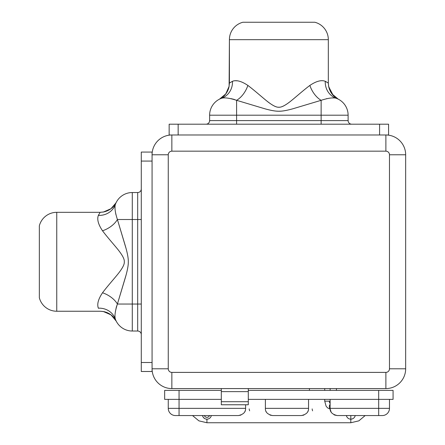 <?xml version="1.0" encoding="UTF-8"?>
<svg xmlns="http://www.w3.org/2000/svg" width="445" height="445" viewBox="0 0 445 445"><rect width="100%" height="100%" fill="white"/><g stroke="black" fill="none" stroke-linecap="round" stroke-linejoin="round"><path stroke-width="0.67" d="M152.073 371.492L152.073 368.794A19.786 19.786 0 0 0 171.853 388.58L171.853 372.393L385.882 372.393L385.882 388.58L248.293 388.58L248.293 404.766L221.315 404.766L248.293 404.766L248.293 401.707L221.315 401.707L221.315 404.766L221.315 401.707L248.293 401.707L248.293 391.633L221.315 391.633L248.293 391.633L248.293 388.58L171.853 388.58A19.786 19.786 0 0 1 152.073 368.794L152.073 152.073L152.073 154.771L168.26 154.771L168.26 368.794A3.599 3.599 0 0 0 171.853 372.393L171.853 388.58L385.882 388.58A19.786 19.786 0 0 0 405.662 368.794A19.786 19.786 0 0 1 385.882 388.58L385.882 372.393A3.599 3.599 0 0 0 389.475 368.794L389.475 154.771A3.599 3.599 0 0 0 385.882 151.172L171.853 151.172A3.599 3.599 0 0 0 168.26 154.771L168.26 368.794A3.599 3.599 0 0 0 171.853 372.393L385.882 372.393A3.599 3.599 0 0 0 389.475 368.794L405.662 368.794L389.475 368.794L389.475 154.771A3.599 3.599 0 0 0 385.882 151.172L171.853 151.172A3.599 3.599 0 0 0 168.26 154.771L152.073 154.771A19.786 19.786 0 0 1 171.853 134.985A19.786 19.786 0 0 0 152.073 154.771L152.073 371.492L141.282 371.492L141.282 362.497L152.073 362.497L141.282 362.497L141.282 152.073L152.073 152.073L141.282 152.073L141.282 371.492L152.073 371.492M336.42 390.376L336.42 388.58L336.42 390.376M309.442 390.376L309.442 388.58L309.442 390.376M393.074 390.376L248.293 390.376L393.074 390.376L393.074 399.371L378.684 399.371L378.684 390.376L378.684 399.371L248.293 399.371L393.074 399.371L393.074 390.376M221.315 390.376L164.661 390.376L179.051 390.376L179.051 399.371L221.315 399.371L164.661 399.371L164.661 390.376L164.661 399.371L179.051 399.371L179.051 408.36L168.26 408.36L168.26 399.371L168.26 408.36A7.192 7.192 0 0 0 175.452 415.558A7.192 7.192 0 0 1 168.26 408.36L245.595 408.36L245.595 404.766L245.595 408.36C245.807 412.053 243.409 414.451 238.403 415.558C243.409 414.451 245.807 412.053 245.595 408.36L179.051 408.36L179.051 415.558L175.452 415.558L179.051 415.558L179.051 390.376L221.315 390.376M365.195 415.558L358.854 420.853L350.81 422.75L350.81 415.558L350.81 422.75L206.925 422.75L206.925 419.151L206.925 422.75L198.882 420.853L192.54 415.558M385.882 134.985L388.58 134.985L385.882 134.985L385.882 151.172L385.882 134.985A19.786 19.786 0 0 1 405.662 154.771L389.475 154.771L405.662 154.771A19.786 19.786 0 0 0 385.882 134.985L169.156 134.985L171.853 134.985L171.853 151.172L171.853 134.985L385.882 134.985M379.585 134.985L379.585 124.194L388.58 124.194L388.58 134.985L388.58 124.194L178.15 124.194L178.15 134.985L178.15 124.194L379.585 124.194L379.585 134.985M169.156 134.985L169.156 124.194L178.15 124.194L169.156 124.194L169.156 134.985M221.616 98.245A17.984 16.743 70.5 0 0 232.474 81.296C236.362 79.772 241.496 81.151 247.876 85.429A17.984 10.374 -61.4 0 1 236.601 100.314A17.984 10.374 118.6 0 0 247.876 85.429C254.451 90.307 264.258 99.152 268.196 102.055C272.857 105.615 276.278 107.328 278.464 107.201C280.561 107.568 283.743 106.238 287.998 103.207C291.937 100.553 302.211 91.153 309.865 85.429A17.984 10.374 -118.6 0 0 321.134 100.314L292.782 108.808C286.129 110.644 281.212 111.439 278.019 111.194C275.016 111.189 270.632 110.388 264.864 108.786L236.601 100.314C229.665 98.084 224.664 97.394 221.61 98.25A17.984 17.984 90 0 0 209.623 115.205L209.623 120.595L236.601 120.595L236.601 115.205L209.623 115.205L236.601 115.205L236.601 100.314L236.601 115.205L321.134 115.205L321.134 100.314C328.076 98.084 333.071 97.394 336.131 98.25A17.984 16.743 109.5 0 1 325.262 81.296A17.984 16.743 -70.5 0 0 336.131 98.25C333.071 97.394 328.076 98.084 321.134 100.314L321.134 120.595L321.134 115.205L236.601 115.205L236.601 120.595L348.112 120.595L348.112 115.205L321.134 115.205L348.112 115.205A17.984 17.984 0 0 0 336.131 98.25A17.984 17.984 0 0 1 348.112 115.205L348.112 120.595A3.599 3.599 0 0 0 351.706 124.194A3.599 3.599 0 0 1 348.112 120.595L321.134 120.595L321.134 124.194L321.134 120.595L236.601 120.595L236.601 124.194L236.601 120.595L209.623 120.595A3.599 3.599 90 0 1 206.029 124.194A3.599 3.599 -90 0 0 209.623 120.595L209.623 115.205A17.984 17.984 -90 0 1 221.61 98.25C224.664 97.394 229.665 98.084 236.601 100.314L264.864 108.786C271.489 110.616 276.406 111.422 279.605 111.194C282.597 111.206 286.992 110.41 292.782 108.808L321.134 100.314A17.984 10.374 61.4 0 1 309.865 85.429C316.239 81.151 321.373 79.772 325.262 81.296L328.327 83.082L328.621 86.308L331.909 93.85L338.217 99.14M326.452 98.69L326.847 98.612L326.452 98.69M332.615 97.961L333.333 97.95L332.615 97.961M337.922 98.996L337.594 98.84M337.427 98.762L337.065 98.606M336.604 98.423L336.164 98.262M220.164 98.829L220.676 98.606M333.199 95.386L328.716 86.797L328.327 83.082L325.262 81.296C321.373 79.772 316.239 81.151 309.865 85.429C303.284 90.307 293.489 99.14 289.545 102.055C284.883 105.61 281.463 107.323 279.276 107.201C277.179 107.568 274.003 106.244 269.742 103.212C265.81 100.564 255.525 91.153 247.876 85.429C241.496 81.151 236.362 79.772 232.474 81.296L229.409 83.082L229.409 39.666L229.114 86.308L225.826 93.85L219.535 99.129M220.787 98.562L221.566 98.262M219.518 99.14L225.676 94.051L229.019 86.797L229.409 83.082L232.312 81.374M220.258 98.79L220.67 98.612M220.837 98.54L221.571 98.262M222.061 98.123L222.823 98.011L222.061 98.123M230.966 98.629L233.458 99.224L230.966 98.629M233.619 99.268L234.927 99.68L233.619 99.268M237.441 80.829L234.86 80.717L237.369 80.818M325.451 81.385L326.09 81.719M328.327 83.082L328.327 39.666L328.327 83.082M233.492 80.929L234.804 80.723M336.153 98.256L336.453 98.367M229.409 39.666L328.327 39.666L229.409 39.666A17.984 17.984 -90 0 1 242.898 22.25L314.838 22.25A17.984 17.984 -90 0 1 328.327 39.666A17.984 17.984 90 0 0 314.838 22.25L242.898 22.25A17.984 17.984 90 0 0 229.409 39.666M232.474 81.296A17.984 16.743 -109.5 0 1 221.944 98.123M152.073 161.062L141.282 161.062L152.073 161.062M141.282 304.046L137.683 304.046L137.683 331.024A3.599 3.599 0 0 1 141.282 334.623A3.599 3.599 180 0 0 137.683 331.024L132.287 331.024A17.984 17.984 180 0 1 115.333 319.043A17.984 16.743 -19.5 0 0 98.378 308.174C96.86 304.285 98.239 299.151 102.517 292.777C107.757 285.751 116.557 276.039 119.405 272.112C122.92 267.451 124.55 264.007 124.294 261.788C124.55 259.557 122.926 256.12 119.41 251.458C116.568 247.537 107.762 237.819 102.517 230.788A17.984 10.374 151.4 0 0 117.402 219.518L132.287 219.518L132.287 304.046L141.282 304.046M98.456 308.335L98.378 308.174C96.86 304.285 98.239 299.151 102.517 292.777C107.757 285.751 116.557 276.039 119.405 272.112C122.92 267.451 124.55 264.007 124.294 261.788C124.55 259.557 122.926 256.12 119.41 251.458C116.568 247.537 107.762 237.819 102.517 230.788C98.239 224.408 96.86 219.279 98.378 215.391C96.86 219.279 98.239 224.408 102.517 230.788A17.984 10.374 -28.6 0 0 117.402 219.518C115.166 212.577 114.476 207.576 115.333 204.522A17.984 16.743 19.5 0 1 98.378 215.391A17.984 16.743 -160.5 0 0 115.333 204.522C114.476 207.576 115.166 212.577 117.402 219.518L137.683 219.518L137.683 192.54L132.287 192.54L132.287 219.518L132.287 192.54A17.984 17.984 0 0 0 115.333 204.522A17.984 17.984 0 0 1 132.287 192.54L137.683 192.54A3.599 3.599 0 0 0 141.282 188.941A3.599 3.599 0 0 1 137.683 192.54L137.683 219.518L141.282 219.518L137.683 219.518L137.683 304.046L137.683 219.518L132.287 219.518L132.287 304.046L117.402 304.046L125.173 278.225C127.376 270.771 128.416 265.309 128.293 261.844C128.399 258.829 127.665 254.401 126.085 248.566L117.402 219.518L125.195 245.423C127.403 252.91 128.433 258.384 128.293 261.844C128.383 264.864 127.637 269.286 126.057 275.093L117.402 304.046A17.984 10.374 28.6 0 0 102.517 292.777A17.984 10.374 -151.4 0 1 117.402 304.046C115.166 310.988 114.476 315.983 115.333 319.043C114.476 315.983 115.166 310.988 117.402 304.046L132.287 304.046L132.287 331.024L132.287 304.046L137.683 304.046L137.683 331.024L132.287 331.024A17.984 17.984 -0 0 1 115.333 319.043M116.228 321.134L111.139 314.977L103.885 311.628L100.164 311.244L103.396 311.533L110.939 314.826L116.017 320.7M115.211 318.587L115.094 317.825L115.211 318.587M115.366 311.789L116.312 307.189L115.366 311.789M116.356 307.028L116.768 305.721L116.356 307.028M97.878 306.466L98.078 307.395L97.878 306.466M97.883 217.043L97.778 218.484L97.883 217.043M115.778 214.201L115.7 213.8L115.778 214.201M115.049 208.032L115.033 207.32L115.049 208.032M116.006 202.887L110.939 208.738L103.396 212.031L100.164 212.321L98.378 215.391L100.164 212.321L56.749 212.321L100.164 212.321L103.885 211.931M100.164 311.244L56.749 311.244L56.749 212.321A17.984 17.984 -0 0 0 39.338 225.81A17.984 17.984 180 0 1 56.749 212.321L56.749 311.244L100.164 311.244M98.378 308.174A17.984 16.743 160.5 0 1 115.211 318.703M98.473 215.202L98.801 214.557M115.572 203.888L115.717 203.532M39.338 297.755A17.984 17.984 -0 0 0 56.749 311.244A17.984 17.984 180 0 1 39.338 297.755L39.338 225.81L39.338 297.755M209.067 418.611L209.462 418.372L209.067 418.611M209.851 418.072L210.196 417.744L209.851 418.072M210.502 417.382L210.713 417.082L210.502 417.382M210.791 416.954L210.991 416.576L210.791 416.954M211.13 416.253L211.314 415.636L211.13 416.253M330.184 409.267L330.229 409.561M346.405 415.558A4.495 4.495 0 0 0 355.216 415.558A4.495 4.495 0 0 1 353.986 417.838M353.731 418.072A4.495 4.495 0 0 1 350.81 419.151M312.562 410.785L312.373 410.173M312.223 409.461L312.162 408.905M312.168 408.983L312.257 409.634M312.384 410.218L312.579 410.835M249.612 410.785L249.422 410.173M249.278 409.461L249.211 408.905M249.217 408.983L249.306 409.634M249.434 410.218L249.628 410.835M202.603 415.897L202.709 416.214M203.432 417.482L204.728 418.578M206.213 419.095L206.925 419.151M245.162 410.818L244.872 411.503M240.962 415.085L238.403 415.558L179.051 415.558L238.403 415.558M209.473 415.558A2.698 2.698 0 0 1 204.383 415.558A2.698 2.698 0 0 0 209.473 415.558M202.519 415.558A4.495 4.495 0 0 0 211.331 415.558A4.495 4.495 0 0 1 202.519 415.558M208.288 418.94L207.965 419.029M207.609 419.101L207.275 419.14M205.156 418.79L204.856 418.65M204.105 418.161L203.226 417.21M202.953 416.765L202.787 416.409M221.315 401.707L221.315 388.58L221.315 401.707M152.073 368.794L168.26 368.794L152.073 368.794M405.662 154.771L405.662 368.794L405.662 154.771M265.381 408.36L265.381 399.371L265.381 408.36L308.546 408.36L308.546 399.371L308.546 408.36C308.752 412.053 306.355 414.451 301.348 415.558C306.355 414.451 308.752 412.053 308.546 408.36L265.381 408.36C265.17 412.053 267.567 414.451 272.574 415.558L270.015 415.085L272.574 415.558C267.567 414.451 265.17 412.053 265.381 408.36M308.112 410.818L307.823 411.503M303.907 415.085L301.348 415.558L272.574 415.558L301.348 415.558M266.138 411.58L265.971 411.219M334.774 415.09L337.321 415.558C332.315 414.451 329.917 412.053 330.123 408.36L330.123 399.371L330.123 408.36L378.684 408.36L378.684 399.371L378.684 415.558L337.16 415.552M389.475 399.371L389.475 408.36L378.684 408.36L389.475 408.36A7.192 7.192 90 0 1 382.283 415.558L378.684 415.558L378.684 408.36L330.123 408.36C329.917 412.053 332.315 414.451 337.321 415.558L382.283 415.558A7.192 7.192 -90 0 0 389.475 408.36L389.475 399.371M330.524 410.718L330.401 410.334M330.168 409.116L331.102 411.987M330.262 409.762L330.168 409.155L327.565 407.876L326.09 406.157L324.728 401.168L329.333 401.168A2.698 1.908 -90 0 0 330.123 403.354A2.698 1.908 90 0 1 329.333 401.168L324.728 401.168L324.728 399.371L324.728 401.168M330.285 409.862L330.351 410.151M333.989 414.74L334.351 414.912L333.989 414.74M330.123 404.377A2.698 1.908 90 0 0 330.134 408.76A2.698 1.908 -90 0 1 330.123 404.377M331.775 412.943L331.43 412.493M330.379 410.245L330.279 409.834M324.728 390.376L324.728 388.58L324.728 390.376M330.123 388.58L330.123 390.376L330.123 388.58M338.183 99.124L334.445 96.593C333.099 95.519 329.901 92.293 328.621 86.308M229.019 86.797C228.152 90.791 226.127 94.156 222.956 96.882L219.552 99.124L223.29 96.593C224.636 95.519 227.834 92.293 229.114 86.308M103.885 311.628C107.874 312.496 111.233 314.515 113.959 317.685L116.206 321.095L113.67 317.352C112.596 316.006 109.37 312.813 103.396 311.533M115.989 320.65L116.128 320.934M116.212 202.464L113.67 206.213C112.596 207.559 109.37 210.752 103.396 212.031"/></g></svg>
